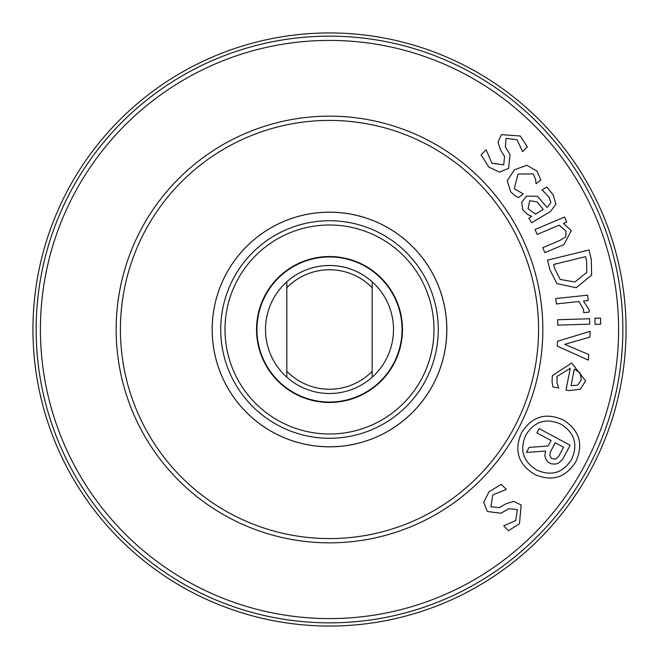 <?xml version="1.0" encoding="UTF-8"?>
<svg xmlns="http://www.w3.org/2000/svg" width="659" height="659" viewBox="0 0 659 659"><rect width="100%" height="100%" fill="white"/><g stroke="black" fill="none" stroke-linecap="round" stroke-linejoin="round"><path stroke-width="0.99" d="M588.742 354.534L588.396 360.127L557.184 346.082L557.489 341.255L590.192 331.312L589.83 337.144L564.681 344.336L588.742 354.534M589.756 324.146L557.753 325.134L557.588 319.739L589.591 318.75L589.756 324.146M563.98 244.58L544.828 252.636L542.736 247.669L559.557 240.584L565.751 236.853L566.007 231.309L559.219 225.156L537.167 234.439L535.075 229.472L564.582 217.05L566.674 222.017L563.396 223.401L571.279 230.625L563.98 244.58M543.271 209.529L537.225 201.951L529.696 200.674L528.032 208.746L535.635 214.084L543.271 209.529M528.864 218.113L531.772 216.383L527.431 214.422L522.76 209.636L521.681 202.272L526.525 196.085L537.563 196.308L546.954 207.338L547.843 206.811L550.891 202.461L548.939 197.099L542.077 189.833L546.805 187.024L553.058 194.685L555.949 204.191L550.43 211.547L531.624 222.75L528.864 218.113M499.464 172.106L488.813 167.065L481.144 154.881L486.136 149.799L491.952 163.267L503.731 164.849L504.555 156.504L500.412 149.717L498.023 142.089L501.45 134.65L520.239 135.993L527.357 146.858L522.603 151.694L517.068 139.766L506.079 138.374L505.404 147.006L510.066 154.741L508.575 168.35L499.464 172.106M514.522 195.352L510.626 191.72L507.224 180.69L514.547 169.684L526.912 165.285L536.986 171.093L540.874 180.047L536.105 183.77L535.536 179.174L533.222 173.91L517.982 174.075L514.267 188.738L523.197 193.87L518.435 197.601L514.522 195.352M586.782 272.422L586.592 260.865L585.563 256.664L553.659 264.465L554.68 268.666L560.241 279.449L574.887 281.986L586.782 272.422M591.634 275.075L576.221 287.744L556.789 283.527L549.87 269.663L547.538 260.124L588.989 249.992L591.296 259.424L591.634 275.075M589.245 312.061L583.676 312.654L583.577 309.466L578.931 301.509L556.344 303.931L555.776 298.568L587.606 295.158L588.182 300.52L583.437 301.031L589.187 309.87L589.245 312.061M600.687 324.187L595.093 324.36L594.904 318.239L600.497 318.066L600.687 324.187M577.712 385.136L581.32 379.675L580.077 372.912L574.31 369.106L571.048 385.696L577.712 385.136M552.053 381.759L552.341 375.646L571.691 363.018L585.604 380.836L580.324 389.238L568.882 390.622L565.999 390.062L570.266 368.307L556.962 376.478L557.094 383.2L558.651 388.019L552.885 386.882L552.053 381.759M561.048 424.248C546.303 417.691 534.581 421.241 525.898 434.882C519.366 449.611 522.916 461.3 536.541 469.941C551.286 476.515 562.975 472.997 571.592 459.389C578.19 444.619 574.673 432.905 561.048 424.248M534.26 474.192C518.048 463.952 513.847 450.097 521.648 432.609C531.928 416.373 545.817 412.172 563.321 419.997C579.516 430.236 583.685 444.133 575.842 461.671C565.603 477.849 551.748 482.026 534.26 474.192M555.002 459.134L556.072 458.87L558.667 456.39L563.593 447.206L555.323 442.766L550.43 451.876L549.812 455.468L551.459 458.409L555.002 459.134M526.393 452.445L529.095 447.395L548.115 446.003L551.072 440.492L536.879 432.881L539.161 428.63L570.159 445.253L562.621 459.298L558.535 463.088L555.628 464.06L551.418 463.903L548.148 462.148L545.652 458.705L544.853 455.748L545.644 451.036L526.393 452.445M483.747 502.331L488.986 491.762L501.301 484.324L506.293 489.406L492.718 494.975L490.922 506.722L499.25 507.702L506.112 503.682L513.789 501.433L521.162 504.992L519.473 523.757L508.476 530.676L503.731 525.841L515.758 520.519L517.356 509.555L508.732 508.723L500.914 513.246L487.331 511.508L483.747 502.331M286.83 371.305L286.83 377.203A64.005 64.005 0 0 1 286.83 281.797L286.83 371.305A59.738 59.738 0 0 0 372.17 371.305L372.17 281.797A64.005 64.005 0 0 1 372.17 377.203L372.17 371.305M286.83 287.695A59.738 59.738 0 0 1 372.17 287.695M286.83 281.797A64.005 64.005 0 0 1 372.17 281.797M372.17 377.203A64.005 64.005 0 0 1 286.83 377.203M402.039 329.5A72.539 72.539 0 0 1 293.23 392.319A72.539 72.539 0 0 1 293.23 266.681A72.539 72.539 0 0 1 402.039 329.5M402.468 329.5A72.968 72.968 0 0 1 293.016 392.69A72.968 72.968 0 0 1 293.016 266.31A72.968 72.968 0 0 1 402.468 329.5M433.993 329.5A104.493 104.493 0 0 1 277.25 419.997A104.493 104.493 0 0 1 277.25 239.003A104.493 104.493 0 0 1 433.993 329.5M438.26 329.5A108.76 108.76 0 0 1 275.116 423.696A108.76 108.76 0 0 1 275.116 235.304A108.76 108.76 0 0 1 438.26 329.5M446.794 329.5A117.294 117.294 0 0 1 270.849 431.085A117.294 117.294 0 0 1 270.849 227.915A117.294 117.294 0 0 1 446.794 329.5M446.843 329.5A117.343 117.343 0 0 1 270.833 431.118A117.343 117.343 0 0 1 270.833 227.882A117.343 117.343 0 0 1 446.843 329.5M542.843 329.5A213.343 213.343 0 0 1 222.824 514.259A213.343 213.343 0 0 1 222.824 144.741A213.343 213.343 0 0 1 542.843 329.5M622.854 329.5A293.354 293.354 0 0 1 182.823 583.544A293.354 293.354 0 0 1 182.823 75.456A293.354 293.354 0 0 1 622.854 329.5M618.587 329.5A289.087 289.087 0 0 1 184.957 579.854A289.087 289.087 0 0 1 184.957 79.146A289.087 289.087 0 0 1 618.587 329.5M329.5 626.05A296.55 296.55 0 0 0 586.321 181.225A296.55 296.55 0 0 0 72.679 181.225A296.55 296.55 0 0 0 329.5 626.05M538.576 329.5A209.076 209.076 0 0 1 224.958 510.568A209.076 209.076 0 0 1 224.958 148.432A209.076 209.076 0 0 1 538.576 329.5"/></g></svg>
